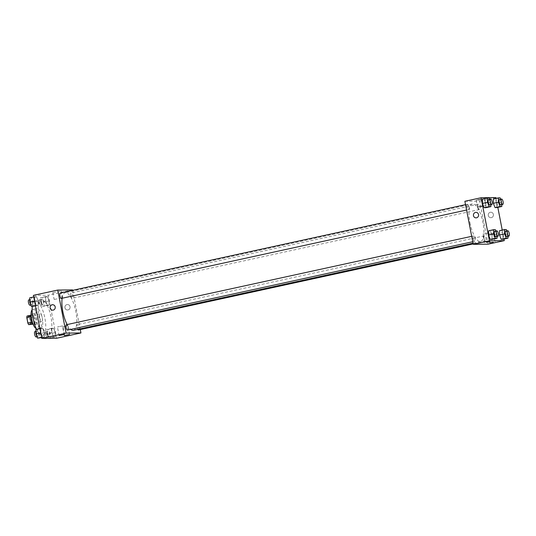 <?xml version="1.0" encoding="UTF-8"?>
<svg xmlns="http://www.w3.org/2000/svg" width="536" height="536" viewBox="0 0 536 536"><rect width="100%" height="100%" fill="white"/><g stroke="black" fill="none" stroke-linecap="round" stroke-linejoin="round"><path stroke-width="0.4" stroke-dasharray="2.68 2.01" d="M39.677 317.707A3.846 1.273 77.7 0 0 41.795 321.453A3.846 1.273 77.7 0 0 42.217 317.419A3.846 1.273 77.7 0 0 40.153 313.935A3.846 1.273 77.7 0 0 39.677 317.707M27.524 320.361A3.846 1.273 77.7 0 0 29.641 324.099A3.846 1.273 77.7 0 0 30.063 320.072A3.846 1.273 77.7 0 0 27.999 316.588A3.846 1.273 77.7 0 0 27.524 320.361M27.035 316.046L28.937 316.026A5.219 1.729 77.7 0 1 29.768 317.567L30.84 323.087A5.219 1.729 77.7 0 1 30.612 324.635M32.864 324.146L34.659 323.757L32.616 323.804M31.825 322.257L30.74 316.736M31.925 322.237A5.219 1.729 77.7 0 0 32.756 323.778M34.659 323.757A5.219 1.729 77.7 0 0 34.894 322.203L30.84 323.087M30.854 316.716A5.219 1.729 77.7 0 1 31.081 315.168L32.984 315.148A5.219 1.729 77.7 0 1 33.822 316.682L34.894 322.203M31.068 314.739A5.494 1.822 -102.3 0 1 31.704 314.096A5.494 1.822 -102.3 0 1 34.652 319.074A5.494 1.822 -102.3 0 1 34.043 324.829A5.494 1.822 -102.3 0 1 33.915 324.843A5.494 1.822 -102.3 0 1 33.199 324.508M35.946 324.401A5.494 1.822 77.7 0 0 36.066 324.387A5.494 1.822 77.7 0 0 36.676 318.632A5.494 1.822 77.7 0 0 33.728 313.654A5.494 1.822 77.7 0 0 33.044 319.041A5.494 1.822 77.7 0 0 35.946 324.401M32.984 315.148L28.937 316.026M33.822 316.682L29.768 317.567M32.133 309.754A9.889 3.276 -102.3 0 1 32.79 309.359A9.889 3.276 -102.3 0 1 38.103 318.317A9.889 3.276 -102.3 0 1 37.004 328.682A9.889 3.276 -102.3 0 1 36.783 328.702A9.889 3.276 -102.3 0 1 36.24 328.595M40.83 327.824A9.889 3.276 -102.3 0 1 35.678 318.505A9.889 3.276 -102.3 0 1 36.843 308.475A9.889 3.276 -102.3 0 1 42.15 317.439A9.889 3.276 -102.3 0 1 41.058 327.798A9.889 3.276 -102.3 0 1 40.83 327.824M32.328 306.431A17.581 5.829 -102.3 0 1 35.202 300.957A17.581 5.829 -102.3 0 1 44.642 316.897A17.581 5.829 -102.3 0 1 42.692 335.308A17.581 5.829 -102.3 0 1 42.297 335.355A17.581 5.829 -102.3 0 1 36.609 329.365M48.374 334.029A17.581 5.829 77.7 0 0 48.769 333.988A17.581 5.829 77.7 0 0 50.719 315.57A17.581 5.829 77.7 0 0 41.279 299.637A17.581 5.829 77.7 0 0 39.088 316.877A17.581 5.829 77.7 0 0 48.374 334.029M33.42 295.363L48.26 295.202L56.628 338.256M44.361 332.695L44.341 337.01L42.625 337.023L40.93 332.729L40.95 328.414L42.666 328.394L44.361 332.695L44.341 337.01L42.625 337.023L40.93 332.729L40.95 328.414L42.666 328.394L44.361 332.695L39.296 333.794L39.275 338.109M51.851 332.615L51.871 328.3L53.587 328.28L55.282 332.575L55.262 336.889L53.546 336.91L51.851 332.615L51.871 328.3L53.587 328.28L55.282 332.575L55.262 336.889L53.546 336.91L51.851 332.615L46.786 333.714L46.806 329.406L48.521 329.385L50.217 333.68L50.196 337.995L48.481 338.015L46.786 333.714M45.694 300.924L45.714 296.616L47.429 296.596L49.118 300.89L49.098 305.205L47.389 305.225L45.694 300.924L45.714 296.616L47.429 296.596L49.118 300.89L49.098 305.205L47.389 305.225L45.694 300.924L40.629 302.029L40.649 297.715L42.364 297.701L44.059 301.996L44.039 306.311L42.324 306.324L40.629 302.029M34.773 301.044L34.793 296.73L36.502 296.71L38.197 301.004L38.177 305.319L36.461 305.339L34.773 301.044L34.793 296.73L36.502 296.71L38.197 301.004L38.177 305.319L36.461 305.339L34.538 301.098M66.973 304.582A2.747 2.586 -90.6 0 0 67.529 310.022A2.747 2.586 -90.6 0 0 70.082 307.249A2.747 2.586 -90.6 0 0 66.973 304.582A2.747 2.586 89.4 0 1 70.082 307.249A2.747 2.586 89.4 0 1 64.93 307.57A2.747 2.586 89.4 0 1 66.973 304.582M72.568 289.902L48.26 295.202M72.648 290.324L80.279 329.58M53.064 292.623L61.285 290.927L53.064 292.623M54.384 299.423L62.612 297.728L54.384 299.423M52.689 310.183L52.689 310.183A2.747 2.586 -90.6 0 0 55.228 307.141A2.747 2.586 -90.6 0 0 52.629 304.689L52.629 304.689M67.858 325.834L62.632 326.906L67.858 325.834M62.665 325.888L57.432 326.967L62.665 325.888M61.379 298.411A2.747 0.911 77.7 0 0 61.72 295.718A2.747 0.911 77.7 0 0 60.206 293.045M78.457 329.975A2.747 0.911 77.7 0 0 78.765 327.101A2.747 0.911 77.7 0 0 77.291 324.608A2.747 0.911 77.7 0 0 76.943 327.302A2.747 0.911 77.7 0 0 77.693 329.385M67.536 330.096A2.747 0.911 77.7 0 0 67.838 327.215A2.747 0.911 77.7 0 0 66.364 324.729M70.786 295.617A2.747 0.911 77.7 0 0 72.3 298.291A2.747 0.911 77.7 0 0 72.601 295.416A2.747 0.911 77.7 0 0 71.127 292.924A2.747 0.911 77.7 0 0 70.786 295.617M67.147 324.555A19.249 6.378 77.7 0 0 70.725 329.399M73.432 330.317A19.249 6.378 77.7 0 0 75.569 310.15A19.249 6.378 77.7 0 0 65.231 292.703A19.249 6.378 77.7 0 0 62.143 298.244M469.978 222.795A19.249 6.378 77.7 0 0 480.578 241.528A19.249 6.378 77.7 0 0 482.708 221.361A19.249 6.378 77.7 0 0 472.377 203.915A19.249 6.378 77.7 0 0 469.978 222.795M468.859 206.93A2.747 0.911 -102.3 0 1 468.518 209.623A2.747 0.911 -102.3 0 1 467.044 207.13A2.747 0.911 -102.3 0 1 467.352 204.256A2.747 0.911 -102.3 0 1 468.859 206.93M484.088 238.52A2.747 0.911 77.7 0 0 485.603 241.193A2.747 0.911 77.7 0 0 485.904 238.312A2.747 0.911 77.7 0 0 484.43 235.827A2.747 0.911 77.7 0 0 484.088 238.52M473.167 238.634A2.747 0.911 77.7 0 0 474.682 241.307A2.747 0.911 77.7 0 0 474.983 238.433A2.747 0.911 77.7 0 0 473.509 235.94A2.747 0.911 77.7 0 0 473.167 238.634M477.931 206.836A2.747 0.911 77.7 0 0 479.445 209.509A2.747 0.911 77.7 0 0 479.747 206.628A2.747 0.911 77.7 0 0 478.273 204.136A2.747 0.911 77.7 0 0 477.931 206.836M464.873 201.281L479.713 201.121L488.082 244.168M485.851 203.385L484.162 199.09L482.447 199.111L484.162 199.09L485.851 203.385L485.83 207.7L485.851 203.385L490.916 202.286L490.909 204.739M496.778 203.271L495.083 198.977L493.368 198.99L495.083 198.977L496.778 203.271L496.758 207.586L496.778 203.271L501.837 202.166L501.83 204.625M502.935 234.956L501.24 230.661L499.525 230.681L501.24 230.661L502.935 234.956L502.915 239.27L502.935 234.956L508.001 233.85L507.987 236.309M496.075 198.4L497.817 207.352M502.232 230.091L503.974 239.036M490.319 230.775L488.604 230.795L490.319 230.775L492.015 235.076L490.319 230.775L495.385 229.676M491.994 239.384L492.015 235.076L491.994 239.384M493.227 233.073L488.001 234.145L493.227 233.073M488.035 233.126L482.809 234.205L488.035 233.126M478.936 199.446L476.149 200.256L480.444 199.707L484.638 198.608L478.936 199.446M495.914 197.583L479.713 201.121M488.316 215.512A2.747 2.586 -90.6 0 0 493.435 214.929A2.747 2.586 -90.6 0 0 490.815 212.209A2.747 2.586 -90.6 0 0 488.316 215.512A2.747 2.586 89.4 0 1 490.815 212.209A2.747 2.586 89.4 0 1 493.435 214.929A2.747 2.586 89.4 0 1 488.316 215.512M480.256 206.246L485.958 205.409L481.77 206.507L477.476 207.057L480.256 206.246M476.035 217.864L476.035 217.864A2.747 2.586 -90.6 0 0 478.541 214.568A2.747 2.586 -90.6 0 0 475.975 212.37L475.975 212.37M489.77 199.365L490.916 202.286M489.79 204.987A2.747 0.911 77.7 0 0 490.092 202.106A2.747 0.911 77.7 0 0 488.618 199.62M489.221 197.985L484.162 199.09M500.691 199.251L501.837 202.166M500.711 204.866A2.747 0.911 77.7 0 0 501.013 201.992A2.747 0.911 77.7 0 0 499.539 199.499M500.148 197.871L495.083 198.977M495.927 231.056L497.073 233.971L497.066 236.43M495.947 236.671A2.747 0.911 77.7 0 0 496.249 233.797A2.747 0.911 77.7 0 0 494.775 231.304M497.073 233.971L492.015 235.076M506.848 230.936L508.001 233.85M506.868 236.557A2.747 0.911 77.7 0 0 507.177 233.676A2.747 0.911 77.7 0 0 505.703 231.184M506.306 229.555L501.24 230.661M29.728 297.835L31.443 297.815L33.132 302.11L33.111 306.425M30.492 302.143A2.747 0.911 77.7 0 0 32.006 304.817A2.747 0.911 77.7 0 0 32.307 301.935A2.747 0.911 77.7 0 0 30.833 299.443A2.747 0.911 77.7 0 0 30.492 302.143M38.197 301.004L33.132 302.11M38.177 305.319L35.47 305.909M36.461 305.339L35.403 305.574M34.793 296.73L33.735 296.964M36.502 296.71L31.443 297.815M29.983 305.259A2.747 0.911 77.7 0 0 30.284 302.378A2.747 0.911 77.7 0 0 28.81 299.885M41.413 302.023A2.747 0.911 77.7 0 0 42.927 304.696A2.747 0.911 77.7 0 0 43.235 301.822A2.747 0.911 77.7 0 0 41.761 299.329A2.747 0.911 77.7 0 0 41.413 302.023M49.118 300.89L44.059 301.996M49.098 305.205L44.039 306.311M47.389 305.225L42.324 306.324M45.714 296.616L40.649 297.715M47.429 296.596L42.364 297.701M39.389 302.465A2.747 0.911 77.7 0 0 40.904 305.138A2.747 0.911 77.7 0 0 41.205 302.257A2.747 0.911 77.7 0 0 39.731 299.771A2.747 0.911 77.7 0 0 39.389 302.465M35.885 329.519L37.6 329.499L39.296 333.794M36.649 333.828A2.747 0.911 77.7 0 0 38.163 336.501A2.747 0.911 77.7 0 0 38.471 333.62A2.747 0.911 77.7 0 0 36.997 331.134A2.747 0.911 77.7 0 0 36.649 333.828M44.341 337.01L41.634 337.6M42.625 337.023L41.567 337.258M40.95 328.414L39.892 328.648M42.666 328.394L37.6 329.499M36.14 336.943A2.747 0.911 77.7 0 0 36.441 334.062A2.747 0.911 77.7 0 0 34.967 331.576M47.577 333.707A2.747 0.911 77.7 0 0 49.084 336.38A2.747 0.911 77.7 0 0 49.392 333.506A2.747 0.911 77.7 0 0 47.918 331.014A2.747 0.911 77.7 0 0 47.577 333.707M55.282 332.575L50.217 333.68M55.262 336.889L50.196 337.995M53.546 336.91L48.481 338.015M51.871 328.3L46.806 329.406M53.587 328.28L48.521 329.385M45.547 334.149A2.747 0.911 77.7 0 0 47.061 336.822A2.747 0.911 77.7 0 0 47.369 333.948A2.747 0.911 77.7 0 0 45.888 331.456A2.747 0.911 77.7 0 0 45.547 334.149M29.641 324.099L41.795 321.453M27.999 316.588L40.153 313.935M33.728 313.654L31.704 314.096M36.066 324.387L34.043 324.829M36.843 308.475L32.79 309.359M41.058 327.798L37.004 328.682M41.279 299.637L35.202 300.957M48.769 333.988L42.692 335.308M52.803 292.576L54.129 299.376M61.285 290.927L62.612 297.728M69.693 334.471L68.018 325.861M64.3 335.516L62.632 326.906M64.501 334.524L62.826 325.915M59.107 335.576L57.432 326.967M472.377 203.915L65.231 292.703M480.578 241.528L473.013 243.183M466.575 210.045L468.518 209.623M465.529 204.651L467.352 204.256M484.43 235.827L77.291 324.608M485.603 241.193L473.154 243.907M473.509 235.94L471.687 236.336M474.682 241.307L472.732 241.736M478.273 204.136L71.127 292.924M479.445 209.509L72.3 298.291M495.07 241.709L493.395 233.1M489.676 242.761L488.001 234.145M489.877 241.763L488.202 233.153M484.484 242.815L482.809 234.205M476.149 200.256L477.476 207.057M484.638 198.608L485.958 205.409M30.833 299.443L29.721 299.691M32.006 304.817L30.854 305.064M41.761 299.329L39.731 299.771M42.927 304.696L40.904 305.138M36.997 331.134L35.879 331.375M38.163 336.501L37.018 336.749M47.918 331.014L45.888 331.456M49.084 336.38L47.061 336.822"/><path stroke-width="0.8" d="M32.864 324.146L28.703 324.662A5.219 1.729 77.7 0 1 27.872 323.121L26.8 317.6A5.219 1.729 77.7 0 1 27.035 316.046L30.914 315.202M32.616 323.804L28.703 324.662M30.74 316.736L26.8 317.6M31.825 322.257L27.872 323.121M33.199 324.508A5.494 1.822 -102.3 0 1 31.095 319.851A5.494 1.822 -102.3 0 1 31.068 314.739M36.24 328.595A9.889 3.276 -102.3 0 1 31.698 319.717A9.889 3.276 -102.3 0 1 32.133 309.754M36.609 329.365A17.581 5.829 -102.3 0 1 32.328 306.431M80.279 329.58L80.936 332.957L56.628 338.256L41.788 338.417L33.42 295.363L57.727 290.063L72.568 289.902L72.648 290.324M53.185 310.123A2.747 2.586 89.4 0 1 50.076 307.463A2.747 2.586 89.4 0 1 55.228 307.141A2.747 2.586 89.4 0 1 53.185 310.123M80.936 332.957L66.096 333.117L41.788 338.417M66.096 333.117L57.727 290.063M52.629 304.689A2.747 2.586 -90.6 0 0 50.076 307.463A2.747 2.586 -90.6 0 0 52.689 310.183M69.533 334.444L64.3 335.516L69.533 334.444M64.333 334.498L59.107 335.576L64.333 334.498M465.529 204.651L60.206 293.045A2.747 0.911 77.7 0 0 59.905 295.919A2.747 0.911 77.7 0 0 61.379 298.411L466.575 210.045M77.693 329.385A2.747 0.911 77.7 0 0 78.457 329.975L473.154 243.907M471.687 236.336L66.364 324.729A2.747 0.911 77.7 0 0 66.022 327.422A2.747 0.911 77.7 0 0 67.536 330.096L472.732 241.736M62.143 298.244A19.249 6.378 77.7 0 0 62.833 311.577A19.249 6.378 77.7 0 0 67.147 324.555M70.725 329.399A19.249 6.378 77.7 0 0 73.432 330.317L473.013 243.183M473.241 244.329L488.082 244.168L504.282 240.637L489.442 240.798L473.241 244.329L464.873 201.281L481.073 197.744L495.914 197.583L496.075 198.4M493.301 242.225L489.676 242.761L493.301 242.225M486.253 242.299L489.877 241.763L486.253 242.299M484.122 207.72L485.83 207.7L484.122 207.72L482.427 203.425L484.122 207.72L489.18 206.615L487.492 202.32L487.512 198.005L489.221 197.985L489.77 199.365M482.447 199.111L482.427 203.425L482.447 199.111L487.512 198.005M495.043 207.606L496.758 207.586L495.043 207.606L493.348 203.305L495.043 207.606L500.108 206.501L498.413 202.206L498.433 197.891L500.148 197.871L500.691 199.251M493.368 198.99L493.348 203.305L493.368 198.99L498.433 197.891M501.2 239.291L502.915 239.27L501.2 239.291L499.505 234.996L501.2 239.291L506.265 238.185L504.57 233.89L504.59 229.576L506.306 229.555L506.848 230.936M499.525 230.681L499.505 234.996L499.525 230.681L504.59 229.576M489.442 240.798L481.073 197.744M497.817 207.352L502.232 230.091M503.974 239.036L504.282 240.637M488.584 235.11L490.279 239.404L491.994 239.384L490.279 239.404L488.584 235.11L488.604 230.795L488.584 235.11L493.649 234.004L493.669 229.689L495.385 229.676L495.927 231.056M478.541 214.568A2.747 2.586 89.4 0 1 476.035 217.864A2.747 2.586 89.4 0 1 473.422 215.144A2.747 2.586 89.4 0 1 478.541 214.568M475.975 212.37A2.747 2.586 -90.6 0 0 473.422 215.144A2.747 2.586 -90.6 0 0 476.035 217.864M490.909 204.739L490.896 206.595L489.18 206.615M490.641 199.178L488.618 199.62A2.747 0.911 77.7 0 0 488.276 202.313A2.747 0.911 77.7 0 0 489.79 204.987L491.813 204.544A2.747 0.911 77.7 0 0 492.122 201.663A2.747 0.911 77.7 0 0 490.641 199.178A2.747 0.911 77.7 0 0 490.299 201.871A2.747 0.911 77.7 0 0 491.813 204.544M490.896 206.595L485.83 207.7M487.492 202.32L482.427 203.425M501.83 204.625L501.817 206.481L500.108 206.501M501.569 199.057L499.539 199.499A2.747 0.911 77.7 0 0 499.197 202.193A2.747 0.911 77.7 0 0 500.711 204.866L502.735 204.424A2.747 0.911 77.7 0 0 503.043 201.549A2.747 0.911 77.7 0 0 501.569 199.057A2.747 0.911 77.7 0 0 501.227 201.75A2.747 0.911 77.7 0 0 502.735 204.424M501.817 206.481L496.758 207.586M498.413 202.206L493.348 203.305M497.066 236.43L497.053 238.286L495.344 238.299L493.649 234.004M496.805 230.862L494.775 231.304A2.747 0.911 77.7 0 0 494.433 233.998A2.747 0.911 77.7 0 0 495.947 236.671L497.971 236.229A2.747 0.911 77.7 0 0 498.279 233.354A2.747 0.911 77.7 0 0 496.805 230.862A2.747 0.911 77.7 0 0 496.463 233.555A2.747 0.911 77.7 0 0 497.971 236.229M497.053 238.286L491.994 239.384M495.344 238.299L490.279 239.404M493.669 229.689L488.604 230.795M507.987 236.309L507.981 238.165L506.265 238.185M507.726 230.741L505.703 231.184A2.747 0.911 77.7 0 0 505.354 233.877A2.747 0.911 77.7 0 0 506.868 236.557L508.899 236.115A2.747 0.911 77.7 0 0 509.2 233.234A2.747 0.911 77.7 0 0 507.726 230.741A2.747 0.911 77.7 0 0 507.384 233.441A2.747 0.911 77.7 0 0 508.899 236.115M507.981 238.165L502.915 239.27M504.57 233.89L499.505 234.996M35.47 305.909L31.403 306.445L29.708 302.15L29.728 297.835L33.735 296.964M35.403 305.574L31.403 306.445M34.538 301.098L29.708 302.15M29.721 299.691L28.81 299.885A2.747 0.911 77.7 0 0 28.468 302.579A2.747 0.911 77.7 0 0 29.983 305.259L30.854 305.064M41.634 337.6L37.56 338.129L35.865 333.834L35.885 329.519L39.892 328.648M41.567 337.258L37.56 338.129M40.696 332.782L35.865 333.834M35.879 331.375L34.967 331.576A2.747 0.911 77.7 0 0 34.626 334.27A2.747 0.911 77.7 0 0 36.14 336.943L37.018 336.749"/></g></svg>
